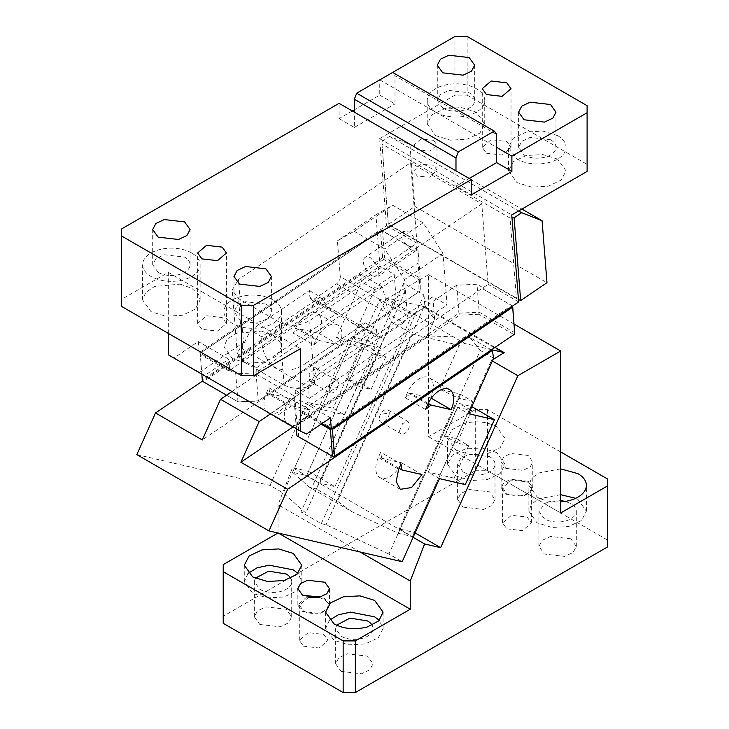 <?xml version="1.0" encoding="UTF-8"?>
<svg xmlns="http://www.w3.org/2000/svg" width="729" height="729" viewBox="0 0 729 729"><rect width="100%" height="100%" fill="white"/><g stroke="black" fill="none" stroke-linecap="round" stroke-linejoin="round"><path stroke-width="0.55" stroke-dasharray="3.65 2.73" d="M560.674 500.568L545.538 502.983L538.941 511.211L544.417 518.848A18.69 10.789 0 0 0 564.775 521.18A18.69 10.789 0 0 0 576.311 511.211A18.69 10.789 0 0 0 570.843 503.584L565.33 501.388M570.843 538.795L550.477 536.462L542.084 540.435L538.941 546.422L544.417 554.058L564.775 556.391L573.167 552.418L576.311 546.422L570.843 538.795M223.211 623.304L223.211 564.62M560.674 451.944L487.491 409.689L475.29 409.689L475.29 470.724L223.211 616.26M475.29 470.724L487.491 470.724L607.43 539.97L607.43 547.014M506.801 528.817L522.474 530.621L531.341 522.957L527.131 517.08L511.466 515.285L502.591 522.948L506.801 528.817M463.097 507.111L483.464 509.443L491.847 505.47L495 499.474L489.524 491.847L469.157 489.514L460.774 493.487L457.621 499.474L463.097 507.111M259.806 624.48L280.173 626.812L288.556 622.839L291.709 616.843L286.233 609.216L265.866 606.883L257.483 610.856L254.33 616.843L259.806 624.48M303.51 646.186L319.184 647.99L328.05 640.326L323.84 634.449L308.176 632.654L299.3 640.317L303.51 646.186M341.117 671.427L361.484 673.76L369.876 669.787L373.02 663.791L367.553 656.164L347.186 653.831L338.794 657.804L335.65 663.791L341.117 671.427M560.674 494.709L538.403 498.873L531.368 504.459L528.88 511.211L536.899 522.711L552.017 527.495L568.629 526.548L581.532 520.433L586.38 511.211L577.96 499.474L575.691 498.299M475.29 409.689L428.534 436.68L428.534 274.715L385.732 299.428L308.495 471.381L292.457 467.672L278.104 504.687L277.986 532.999M487.491 409.689L487.491 470.724M607.43 478.935L607.43 539.97M506.801 493.606A14.37 8.301 0 0 0 522.465 495.41A14.37 8.301 0 0 0 531.341 487.737A14.37 8.301 0 0 0 527.131 481.869L511.466 480.074L502.591 487.737L506.801 493.606M463.097 471.9A18.69 10.789 0 0 0 483.464 474.233A18.69 10.789 0 0 0 495 464.264A18.69 10.789 0 0 0 489.524 456.636L469.157 454.295L460.774 458.277L457.621 464.264L463.097 471.9M255.268 578.261L254.33 581.633L259.806 589.269A18.69 10.789 0 0 0 280.173 591.602A18.69 10.789 0 0 0 291.709 581.633A18.69 10.789 0 0 0 290.771 578.261M308.649 597.333L299.3 605.106L303.51 610.975A14.37 8.301 0 0 0 319.174 612.779A14.37 8.301 0 0 0 328.05 605.106A14.37 8.301 0 0 0 323.84 599.238L318.701 597.333M336.588 625.209L335.65 628.58L341.117 636.217A18.69 10.789 0 0 0 361.484 638.549A18.69 10.789 0 0 0 373.02 628.58A18.69 10.789 0 0 0 372.082 625.209M560.674 468.884L538.403 473.048L531.368 478.634L528.88 485.396L537.3 497.132A28.75 16.603 0 0 0 560.674 501.898M413.106 537.328L292.457 467.672M359.971 551.953L278.104 504.687M428.534 436.68L560.674 512.97M505.789 468.373L523.021 470.351L530.12 466.988L532.781 461.922L528.151 455.461L510.92 453.484L503.821 456.846L501.16 461.922L505.789 468.373M455.98 450.185L470.697 454.723L487.309 453.784L500.212 447.67L505.06 438.448L496.64 426.711C486.69 421.553 475.59 420.524 463.343 423.631L451.825 429.746L447.56 438.448L455.98 450.185M428.534 274.715L514.091 324.104M385.732 299.428L412.158 314.682L424.56 307.52L503.848 353.292M492.941 359.597L491.437 360.463L492.321 360.973M415.093 532.926L414.209 532.416L491.437 360.463M308.495 471.381L334.921 486.644L319.931 483.172L306.718 475.545L292.584 472.274L309.324 487.145L351.515 511.503L398.298 533.309L412.432 536.58L399.219 528.944L414.209 532.416M334.921 486.644L412.158 314.682M528.151 481.286L510.92 479.308L503.821 482.671L501.16 487.737L505.789 494.198L523.021 496.176L530.12 492.813L532.781 487.737L528.151 481.286M496.64 452.527L481.924 447.989L465.312 448.927L452.408 455.042L447.56 464.264L455.98 476.001L470.697 480.548L487.309 479.6L500.212 473.486L505.06 464.264L496.64 452.527M248.042 573.422L244.27 581.633L252.69 593.37L267.406 597.917L284.018 596.969L296.922 590.855L301.77 581.633L297.997 573.422M306.781 596.896L297.86 605.106L302.098 611.33L319.73 613.545L326.829 610.182L329.49 605.106L324.861 598.655L320.569 596.896M329.353 620.37L325.59 628.58L334.01 640.317L348.726 644.864L365.338 643.917L378.242 637.802L383.08 628.58L379.317 620.37M424.56 307.52L424.87 306.836L385.741 297.787L379.882 299.61L360.181 343.468L380.565 348.18L319.931 483.172M424.87 306.836L495.073 347.368M491.619 349.71L465.02 343.569L459.161 345.382L439.469 389.24L458.933 398.316L398.298 533.309M412.432 536.58L473.066 401.579L459.853 393.952L439.469 389.24M459.853 393.952L399.219 528.944M473.066 401.579L458.933 398.316M292.584 472.274L353.219 337.281L367.352 340.552L306.718 475.545M380.565 348.18L367.352 340.552M459.161 345.382L412.441 334.082L391.318 321.881L316.286 488.931L309.324 487.145M351.515 511.503L337.409 501.133L412.441 334.082M337.409 501.133L316.286 488.931M379.882 299.61L391.318 321.881M353.219 337.281L360.181 343.468M385.741 297.787L465.02 343.569M204.895 375.344L199.19 372.601L243.468 342.557L238.474 279.517L410.609 162.74L416.988 243.24L411.931 246.675L410.91 246.092L411.001 247.213L382.543 230.774L381.486 230.273L380.511 230.874L382.634 257.711L383.7 258.221L383.746 259.415L418.902 279.717L420.241 278.15L418.027 250.202L411.931 246.675L229.662 370.323L228.778 359.142L204.895 375.344L168.326 354.813M228.778 359.142L198.279 341.536L174.395 357.739M199.19 372.601L306.535 434.028M496.64 134.455L394.99 75.77L392.649 72.426L379.745 79.88L379.745 95.135L354.34 109.806M467.161 36.45L467.161 95.135L454.969 95.135L454.969 36.45M454.969 95.135L379.609 138.647L386.498 225.635L199.172 352.718L198.279 341.536M168.326 333.399L168.326 272.364L121.57 299.355L121.57 228.933M352.298 110.981L339.085 118.608L339.085 103.354M410.91 246.092L409.898 246.776L381.44 230.346L201.195 352.617L229.662 369.047L228.651 369.731L199.172 352.718M228.651 369.731L228.733 370.851L200.275 354.422L201.842 374.168M226.564 395.2L237.973 401.797L235.759 373.84L256.052 372.838L418.063 262.941L420.278 290.889L420.241 278.15L384.666 257.61L382.543 230.774M229.662 370.323L235.759 373.84M243.468 342.557L237.217 353.064L243.522 361.666L284.182 385.14L279.189 322.1C289.349 326.829 299.491 326.328 309.625 320.596L481.769 203.819L410.609 162.74M279.189 322.1L238.529 298.626L232.223 290.024L238.474 279.517M296.366 428.743L294.716 407.876L300.813 411.402L488.148 284.319L487.965 282.087L516.424 298.516L510.045 218.017L381.978 144.069L388.357 224.578L487.965 282.087L481.769 203.819M386.498 225.635L416.988 243.24M379.609 138.647L511.749 214.937M488.148 284.319L518.638 301.924M418.027 250.202L418.063 262.941M284.182 385.14C294.343 389.878 304.494 389.377 314.618 383.636L309.625 320.596M270.341 413.68L314.618 383.636M330.419 417.826L299.929 400.221L276.045 416.423M300.813 411.402L299.929 400.221M168.326 272.364L300.466 348.653M379.745 79.88L496.64 147.367M467.161 95.135L587.1 164.38L587.1 171.424M557.63 159.104L542.905 154.557L526.292 155.505L513.389 161.619L508.55 170.841L516.97 182.578L531.687 187.116L548.299 186.177L561.202 180.063L566.05 170.841L557.63 159.104M486.471 153.236L502.144 155.031L511.011 147.367L506.801 141.499L491.136 139.695L482.261 147.367L486.471 153.236M435.65 135.63L450.367 140.168L466.979 139.23L479.882 133.115L484.73 123.894L476.31 112.157L461.594 107.61L444.982 108.557L432.078 114.672L427.23 123.894L435.65 135.63M121.57 299.355L121.57 306.399M180.145 284.137L191.7 288.21L198.762 294.899L200.12 299.947L195.281 309.169L182.378 315.283L165.765 316.222L151.04 311.684L142.62 299.947L145.745 292.429L154.43 286.533L180.145 284.137M261.456 331.084L273.02 335.158L280.073 341.846L281.44 346.895L276.592 356.117L263.688 362.231L247.085 363.17L232.36 358.632L223.94 346.895L227.056 339.377L235.74 333.481L261.456 331.084M201.869 329.289L197.659 323.421L206.535 315.748L222.199 317.552L226.409 323.421L217.534 331.084L201.869 329.289M339.085 118.608L354.34 127.411L354.34 112.157M379.745 95.135L394.99 103.937L394.99 75.77M354.34 127.411L394.99 103.937M229.662 369.047L228.733 370.851M200.275 354.422L200.229 353.228L201.195 352.617M200.229 353.228L202.398 381.258M202.443 381.176L237.973 401.797L258.266 400.795L420.278 290.889L418.938 291.709L418.902 279.717M256.052 372.838L258.266 400.795L418.938 291.709M381.978 144.069L388.357 224.578M381.969 141.526L389.505 136.414L409.935 144.406L414.847 206.407L388.521 224.268L520.661 300.558M518.447 299.491L516.424 298.516M301.833 411.985L301.924 413.106L302.845 411.302L301.833 411.985L321.926 423.585M302.845 411.302L331.303 427.732L511.548 305.46L483.081 289.03L484.102 288.347L476.985 284.237L456.691 285.239L294.68 395.145L296.894 423.093L296.931 435.833L333.609 456.801L513.845 334.529L478.698 314.235L479.199 312.185L476.985 284.237M510.045 218.017L511.986 217.916M389.505 136.414L518.629 210.954M409.898 246.776L411.001 247.213M380.511 230.874L200.275 353.146M301.924 413.106L321.079 424.169M294.716 407.876L294.68 395.145M587.1 105.696L587.1 164.38M469.194 178.468L455.98 186.095L471.226 194.898M455.98 186.095L455.98 170.841M550.513 139.731L530.147 137.398L521.764 141.371L518.611 147.367L524.087 154.995A18.69 10.789 -0 0 0 544.445 157.336A18.69 10.789 -0 0 0 555.981 147.367A18.69 10.789 -0 0 0 550.513 139.731M442.767 108.047A18.69 10.789 -0 0 0 463.134 110.389A18.69 10.789 -0 0 0 474.67 100.42A18.69 10.789 -0 0 0 469.194 92.783L448.827 90.451L440.444 94.424L437.291 100.42L442.767 108.047M557.63 135.63L542.905 131.083L526.292 132.031L513.389 138.145L508.55 147.367L516.97 159.104A28.75 16.603 0 0 0 548.299 162.704A28.75 16.603 0 0 0 566.05 147.367A28.75 16.603 0 0 0 557.63 135.63M435.65 112.157A28.75 16.603 0 0 0 466.979 115.756A28.75 16.603 0 0 0 484.73 100.42A28.75 16.603 0 0 0 476.31 88.683A28.75 16.603 0 0 0 444.982 85.083A28.75 16.603 0 0 0 427.23 100.42A28.75 16.603 0 0 0 435.65 112.157M191.7 252.999A28.75 16.603 -0 0 0 160.371 249.4A28.75 16.603 -0 0 0 142.62 264.736A28.75 16.603 -0 0 0 151.04 276.473A28.75 16.603 -0 0 0 182.378 280.073A28.75 16.603 -0 0 0 200.12 264.736A28.75 16.603 -0 0 0 191.7 252.999M273.02 299.947A28.75 16.603 -0 0 0 241.691 296.348A28.75 16.603 -0 0 0 223.94 311.684A28.75 16.603 -0 0 0 232.36 323.421A28.75 16.603 -0 0 0 263.688 327.02A28.75 16.603 -0 0 0 281.44 311.684A28.75 16.603 -0 0 0 273.02 299.947M158.157 272.364A18.69 10.789 -0 0 0 178.523 274.705A18.69 10.789 -0 0 0 190.059 264.736A18.69 10.789 -0 0 0 184.583 257.1L164.225 254.767L155.833 258.74L152.689 264.736L158.157 272.364M265.903 304.048L245.536 301.715L237.153 305.688L234 311.684L239.477 319.311A18.69 10.789 -0 0 0 259.843 321.653A18.69 10.789 -0 0 0 271.379 311.684A18.69 10.789 -0 0 0 265.903 304.048M382.634 257.711L202.398 379.982M383.746 259.415L203.5 381.686M238.656 401.98L257.756 401.041M414.847 206.407L546.987 282.697M331.303 427.732L331.267 428.98M511.548 305.46L512.605 306.016M512.605 305.97L483.081 289.03M484.102 288.347L484.184 289.459M514.774 332.725L479.199 312.185L458.906 313.188L296.894 423.093L298.416 424.515L298.453 436.507M409.935 144.406L521.918 209.059M383.7 258.221L384.666 257.61M456.691 285.239L458.906 313.188L459.589 315.183L298.416 424.515M514.82 333.928L513.845 334.529M478.698 314.235L459.589 315.183M433.618 140.323L421.089 138.884L413.99 145.016L417.353 149.709L429.882 151.149L436.99 145.016L433.618 140.323M433.618 165.201L421.08 164.271L413.99 171.297L417.353 176.236L429.9 177.165L436.99 170.139L433.618 165.201M431.322 398.244L430.812 397.952A20.12 11.618 -60 0 0 429.217 377.822A20.12 11.618 -60 0 0 407.502 392.557L405.169 397.752L410.828 393.332L430.812 397.952M425.499 409.488L405.169 397.752M428.251 403.383L410.828 393.332M493.606 358.112L480.347 350.467L388.912 554.049L402.162 561.704M439.478 478.625L428.297 472.173L457.447 407.274L468.629 413.726M136.806 454.614L270.022 485.414L283.28 493.068L305.761 513.025L404.449 293.304L396.011 297.058L388.603 313.552L202.27 439.961M388.912 554.049L326.091 524.762L321.279 523.65L300.949 511.913L305.761 513.025M491.373 349.874L469.968 337.518L480.347 350.467M293.094 426.848L427.23 335.859L469.968 337.518M470.378 409.835L459.407 403.502L471.818 406.636M457.447 407.274L470.205 410.217M465.284 484.594L454.103 478.142L468.683 445.692L456.482 438.648L444.827 435.951L459.407 403.502M471.062 406.199L456.482 438.648M454.103 478.142L428.297 472.173M421.991 474.588L401.661 462.851A20.12 11.618 -60 0 1 379.946 477.586A20.12 11.618 -60 0 1 378.351 457.457L380.684 452.272L401.014 464.008M399.091 468.282L381.677 458.231L401.661 462.851M381.677 458.231L380.684 452.272M427.23 335.859L434.639 319.357L424.779 305.041L326.091 524.762M468.683 445.692L457.028 442.995L471.599 410.545M270.022 485.414L307.337 402.335L318.518 408.796L347.669 343.897L336.488 337.436L361.466 281.822L360.172 274.131L202.389 381.167M388.603 313.552L382.525 287.026L374.715 289.477L361.466 281.822M374.715 289.477L283.28 493.068M321.279 523.65L423.977 294.999L403.647 283.262L404.449 293.304M403.647 283.262L300.949 511.913M424.779 305.041L423.977 294.999M434.639 319.357L432.844 296.703L447.077 304.913L443.004 253.482L423.112 222.792L392.612 205.186L354.139 231.293L337.436 240.852L340.27 276.637L407.356 315.365L404.522 279.59L443.004 253.482M231.95 391.546L257.036 374.533L256.508 367.817L242.274 359.607L241.39 348.426L308.476 387.154L309.36 398.335L295.136 390.124L432.844 296.703M295.136 390.124L295.664 396.831L270.577 413.853M257.036 374.533L295.664 396.831M256.508 367.817L394.216 274.405L396.011 297.058M382.525 287.026L360.172 274.131M457.028 442.995L444.827 435.951M337.436 240.852L375.918 214.754L379.991 266.185L394.216 274.405M375.918 214.754L392.612 205.186M410.7 249.774L416.441 250.348L417.252 241.8L409.689 232.132L403.529 231.312L402.818 240.105L410.7 249.774M268.873 387.719L289.203 399.456L290.197 405.415L310.18 410.035A20.12 11.618 -60 0 1 288.465 424.77A20.12 11.618 -60 0 1 286.871 404.641L266.541 392.904A20.12 11.618 -60 0 0 268.135 413.033A20.12 11.618 -60 0 0 289.85 398.298L269.867 393.678L268.873 387.719L266.541 392.904M310.18 410.035L289.85 398.298M289.203 399.456L286.871 404.641M295.692 328.004L316.022 339.741L313.689 344.935L293.359 333.199L295.692 328.004A20.12 11.618 -60 0 1 317.407 313.27A20.12 11.618 -60 0 1 319.001 333.399L339.331 345.136A20.12 11.618 -60 0 0 337.737 325.006L317.407 313.27M316.022 339.741A20.12 11.618 -60 0 1 337.737 325.006M309.36 398.335L447.077 304.913M242.274 359.607L379.991 266.185M241.39 348.426L250.63 330.374L309.36 290.534L309.889 297.241L311.064 299.473L337.199 314.536L346.557 318.965L353.219 323.813L378.415 338.329L376.975 335.969L358.24 325.152L365.357 322.865L376.446 329.262L376.975 335.969M340.27 276.637C340.252 279.508 339.012 281.913 336.579 283.854L314.299 298.963L311.329 299.601M354.139 231.293L384.63 248.899L404.522 279.59M423.112 222.792L384.63 248.899M336.579 283.854L403.666 322.582C406.099 320.651 407.338 318.236 407.356 315.365M403.666 322.582L381.385 337.7L378.415 338.329M308.476 387.154L317.716 369.102L376.446 329.262M372.218 275.872L377.968 276.446L378.77 267.898L370.806 257.984A11.5 6.032 -124.2 0 0 365.056 257.41A11.5 6.032 -124.2 0 0 364.345 266.213A11.5 6.032 -124.2 0 0 372.218 275.872M313.689 344.935L319.348 340.516L339.331 345.136M309.36 290.534L320.45 296.931L261.72 336.771L250.63 330.374M317.716 369.102L306.627 362.705C295.928 370.487 285.422 372.063 275.115 367.425C265.848 360.755 261.383 350.54 261.72 336.771M306.235 362.969L365.357 322.865L306.235 362.969M320.45 296.931L328.633 308.066L336.005 313.871M352.544 323.394L358.24 325.152M371.107 389.35L385.677 356.9L374.023 354.203L359.443 386.662L371.107 389.35L358.905 382.315L344.325 414.765L333.153 408.304L307.337 402.335M347.669 343.897L361.821 347.168L374.023 354.203M385.677 356.9L362.295 343.405L336.488 337.436M318.518 408.796L344.325 414.765M361.821 347.168L347.25 379.618L358.905 382.315M347.25 379.618L359.443 386.662M290.197 405.415L269.867 393.678M319.348 340.516L299.018 328.779L319.001 333.399M299.018 328.779L293.359 333.199M362.295 343.405L333.153 408.304M389.25 412.942A7.071 4.082 120 0 0 387.782 409.844A7.071 4.082 120 0 0 382.288 411.794A7.071 4.082 120 0 0 379.253 418.984A7.071 4.082 120 0 0 380.72 422.091A7.071 4.082 120 0 0 386.215 420.141A7.071 4.082 120 0 0 389.25 412.942L381.367 414.3M399.583 430.721L402.618 423.531L408.112 421.581L409.58 424.679A7.071 4.082 -60 0 1 406.545 431.878A7.071 4.082 -60 0 1 401.05 433.828A7.071 4.082 -60 0 1 399.583 430.721M330.829 393.059A7.071 4.082 120 0 0 337.354 387.919A7.071 4.082 120 0 0 336.962 380.502A7.071 4.082 120 0 0 336.033 380.192L329.499 385.322L329.891 392.749L330.829 393.059M310.499 381.322A7.071 4.082 120 0 0 317.024 376.182A7.071 4.082 120 0 0 316.632 368.765A7.071 4.082 120 0 0 315.703 368.455L309.169 373.585L309.57 381.012L310.499 381.322M243.522 361.666L238.529 298.626M427.832 404.294L407.502 392.557M398.681 469.194L378.351 457.457M328.633 308.066L309.889 297.241M381.385 337.7L314.299 298.963M538.941 546.422L538.941 511.211M576.311 546.422L576.311 511.211M531.341 522.948L531.341 487.737M502.591 522.948L502.591 487.737M495 499.474L495 464.264M457.621 499.474L457.621 464.264M291.709 616.843L291.709 581.633M254.33 616.843L254.33 581.633M328.05 640.317L328.05 605.106M299.3 640.317L299.3 605.106M373.02 663.791L373.02 628.58M335.65 663.791L335.65 628.58M528.88 511.211L528.88 485.396M586.38 511.211L586.38 485.396M329.49 605.106L329.49 588.704M297.86 605.106L297.86 588.704M301.77 581.633L301.77 565.203M244.27 581.633L244.27 565.203M325.59 628.58L325.59 612.15M383.089 628.58L383.089 612.287M532.781 487.737L532.781 461.922M501.16 487.737L501.16 461.922M505.06 464.264L505.06 438.448M447.56 464.264L447.56 438.448M237.217 353.064L232.223 290.024M518.611 147.367L518.611 112.157M555.981 147.367L555.981 112.157M482.261 147.367L482.261 88.747M511.011 147.367L511.011 88.747M474.67 100.42L474.67 65.209M437.291 100.42L437.291 65.209M508.55 170.841L508.55 147.367M566.05 170.841L566.05 147.367M484.73 123.894L484.73 100.42M427.23 123.894L427.23 100.42M142.62 299.947L142.62 264.736M200.12 299.947L200.12 264.736M223.94 346.895L223.94 311.684M281.44 346.895L281.44 311.684M197.659 323.421L197.659 253.063M226.409 323.421L226.409 253.063M190.059 264.736L190.059 229.526M152.689 264.736L152.689 229.526M234 311.684L234 276.473M271.379 311.684L271.379 276.473M413.99 171.297L413.99 145.016M436.99 170.139L436.99 145.016M449.547 389.559L429.217 377.822M400.276 489.323L379.946 477.586M288.465 424.77L268.135 413.033M416.441 250.348L377.968 276.446M403.529 231.312L365.056 257.41M408.112 421.581L387.782 409.844M401.05 433.828L380.72 422.091M316.632 368.765L336.962 380.502M309.561 381.012L329.891 392.749"/><path stroke-width="1.09" d="M565.33 501.388L560.674 500.568M514.091 324.104L560.674 351.004L560.674 512.97L607.43 485.979L607.43 547.014L355.351 692.55L355.351 640.909L410.245 609.216L410.245 580.977L424.597 543.962L413.106 537.328M343.159 692.55L343.159 640.909L223.211 571.664L223.211 623.304L343.159 692.55L355.351 692.55M575.691 498.299L560.674 494.709M560.674 351.004L517.863 375.717L440.635 547.67L424.597 543.962M343.159 640.909L355.351 640.909M277.986 532.999L223.211 564.62L223.211 571.664M607.43 485.979L607.43 478.935L560.674 451.944M290.771 578.261A18.69 10.789 0 0 0 286.233 574.005L268.691 571.144L255.268 578.261M318.701 597.333L308.649 597.333M372.082 625.209A18.69 10.789 0 0 0 367.553 620.953L350.011 618.092L336.588 625.209M560.674 501.898A28.75 16.603 0 0 0 586.38 485.396A28.75 16.603 0 0 0 577.96 473.659L560.674 468.884M410.245 580.977L359.971 551.953M278.378 533.09L410.245 609.216M302.499 595.137L319.73 597.115L326.829 593.752L329.49 588.677L324.861 582.225L307.629 580.248L300.53 583.61L297.86 588.677L302.499 595.137M252.69 576.94L267.406 581.487L284.018 580.539L296.922 574.425L301.77 565.203L293.35 553.466L278.633 548.928L262.021 549.866L249.118 555.981L244.27 565.203L252.69 576.94M374.66 600.414L359.944 595.875L343.332 596.814L330.428 602.929L325.59 612.15L334.01 623.887C343.96 629.045 355.059 630.075 367.298 626.967L378.825 620.844L383.089 612.15L374.66 600.414M495.073 347.368L504.158 352.608L492.941 359.597M492.321 360.973L517.863 375.717M440.635 547.67L415.093 532.926M297.997 573.422L293.35 569.896L269.183 565.185L256.945 567.873L248.042 573.422M320.569 596.896L306.781 596.896M379.317 620.37L374.66 616.843L350.503 612.132L338.256 614.82L329.353 620.37M504.158 352.608L491.619 349.71M321.926 423.585L331.312 429.007L330.419 417.826L306.535 434.028L300.466 431.103L300.466 348.653L253.71 375.645L253.71 305.223L241.509 305.223L121.57 235.977L121.57 228.933L339.085 103.354L471.226 179.644L253.71 305.223M168.326 333.399L168.326 354.813L300.466 431.103M331.312 429.007L518.638 301.924L511.749 214.937L587.1 171.424L587.1 105.696L467.161 36.45L454.969 36.45L356.681 93.194L458.331 151.878L455.98 157.929L354.34 99.244L356.681 93.194M354.34 109.806L352.298 110.981M226.564 395.2L202.398 381.258L201.842 374.168M587.1 112.74L511.886 156.17L511.886 171.424L471.226 194.898L471.226 179.644M511.886 171.424L496.64 162.622L496.64 147.367L511.886 156.17M550.513 104.52L530.147 102.188L521.764 106.161L518.611 112.157L524.087 119.784L544.454 122.117L552.837 118.144L555.981 112.157L550.513 104.52M506.801 82.814L491.136 81.01L482.261 88.674L486.471 94.551L502.144 96.346L511.011 88.683L506.801 82.814M442.767 72.836L463.134 75.169L471.517 71.196L474.67 65.209L469.194 57.573L448.827 55.24L440.444 59.213L437.291 65.209L442.767 72.836M121.57 235.977L121.57 306.399L241.509 375.645L253.71 375.645M222.199 247.131L206.526 245.327L197.659 252.99L201.869 258.868L217.534 260.663L226.409 252.999L222.199 247.131M158.157 237.153L178.523 239.486L186.916 235.513L190.059 229.526L184.583 221.889L164.225 219.557L155.833 223.53L152.689 229.526L158.157 237.153M265.903 268.837L245.536 266.504L237.153 270.477L234 276.473L239.477 284.1L259.843 286.433L268.226 282.46L271.379 276.473L265.903 268.837M511.986 217.916L514.109 217.816L520.661 300.558L518.447 299.491M518.629 210.954L521.645 212.704L514.109 217.816M321.079 424.169L330.383 429.536L332.506 456.372L296.931 435.833L296.366 428.743M496.64 162.622L469.194 178.468M241.509 375.645L241.509 305.223M521.918 209.059L542.075 220.696L546.987 282.697L520.661 300.558M331.267 428.98L330.383 429.536M331.394 428.953L332.406 429.436L512.651 307.164L512.605 306.016M332.506 456.372L333.563 456.883L334.538 456.272L514.774 334L512.651 305.989M542.075 220.696L521.645 212.704M332.406 429.436L334.538 456.272M514.774 334L512.651 307.164M354.34 112.157L354.34 99.244M455.98 170.841L455.98 157.929M496.64 147.367L496.64 134.455L494.289 131.111L458.331 151.878M494.289 131.111L392.649 72.426M451.142 409.689L431.158 405.069L425.499 409.488L427.832 404.294A20.12 11.618 -60 0 1 449.547 389.559A20.12 11.618 -60 0 1 451.142 409.689L431.322 398.244M465.284 484.594L439.478 478.625L402.162 561.704L268.946 530.903L136.806 454.614L155.505 412.969L202.27 439.961L220.532 399.292L259.159 421.599L240.889 462.259L287.645 489.259L492.312 350.421L493.606 358.112L468.629 413.726L494.435 419.694L465.284 484.594M287.645 489.259L268.946 530.903M402.007 469.968L401.014 464.008L398.681 469.194L396.157 481.505L400.276 489.323L411.575 487.546L421.991 474.588L402.007 469.968L399.091 468.282M431.158 405.069L428.251 403.383M492.312 350.421L491.373 349.874M240.889 462.259L293.094 426.848M471.818 406.636L494.435 419.694M470.205 410.217L471.599 410.545L470.378 409.835M270.577 413.853L259.159 421.599M231.95 391.546L220.532 399.292M155.505 412.969L202.389 381.167"/></g></svg>
